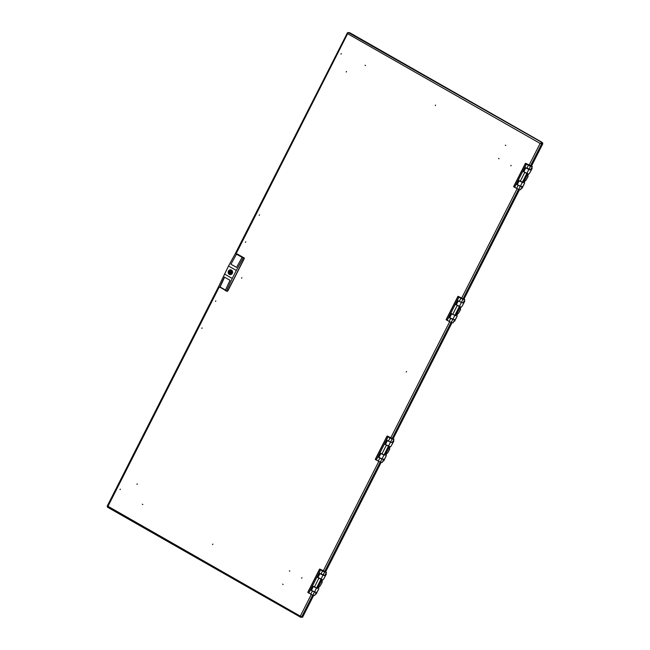 <?xml version="1.0" encoding="UTF-8"?>
<svg xmlns="http://www.w3.org/2000/svg" width="650" height="650" viewBox="0 0 650 650"><rect width="100%" height="100%" fill="white"/><g stroke="black" fill="none" stroke-linecap="round" stroke-linejoin="round"><path stroke-width="0.97" d="M201.833 328.437L202.118 327.876L201.833 328.437M120.039 489.669L120.323 489.109L120.039 489.669M215.532 301.429L215.816 300.869L215.532 301.429M259.48 214.801L259.196 215.361L259.48 214.801M341.283 53.568L340.998 54.129L341.283 53.568M245.781 241.808L245.497 242.369L245.781 241.808M289.843 571.155L289.323 570.863L289.843 571.155M499.054 158.771L498.542 158.478L499.054 158.771M212.842 544.066L212.558 544.627L212.842 544.066M346.483 71.459L346.198 72.02L346.483 71.459M365.032 65.236L365.544 65.528L365.032 65.236M136.979 484.404L137.264 483.844L136.979 484.404M142.317 504.229L142.829 504.522L142.317 504.229M241.873 277.648L241.589 278.208L241.873 277.648M301.641 578.24L301.925 577.679L301.641 578.24M283.091 584.464L282.579 584.171L283.091 584.464M435.273 105.633L435.557 105.072L435.273 105.633M406.526 371.491L406.242 372.052L406.526 371.491M511.136 165.295L510.851 165.856L511.136 165.295M505.806 145.47L505.294 145.178L505.806 145.47M540.183 143.431L542.344 143.414L542.604 142.854L541.946 142.252L349.814 32.752L348.238 32.5L236.194 253.581M311.261 594.539L300.406 615.94L300.69 617.297L107.421 507.146L107.989 506.277L301.104 616.614M313.706 595.327L302.583 617.24L301.088 616.801L300.633 615.972L301.113 616.817M530.465 165.912L541.816 143.536L542.831 143.691L541.32 143.227L541.588 142.691L540.126 143.423L347.717 33.759L347.449 32.76L235.04 254.15M325.666 571.813L319.914 569.091A4.81 0.601 26.9 0 0 319.54 569.14A4.81 0.601 26.9 0 0 319.621 569.367L324.618 572.049L326.487 572.325L325.666 571.813L381.192 462.296M393.12 438.774L452.059 322.619M463.986 299.098L519.545 189.589M531.513 166.075L525.753 163.361A4.81 0.601 26.9 0 0 525.379 163.41A4.81 0.601 26.9 0 0 525.468 163.638L530.457 166.311L532.334 166.587L531.513 166.075L542.831 143.691M348.238 32.5L542.604 142.854M301.982 617.142L300.787 617.337L301.056 616.809M219.196 287.081L107.989 506.277L107.209 506.309L108.217 506.317L107.729 506.586M107.989 506.277L107.209 506.309L107.989 506.277M348.01 32.849L347.449 32.76L347.929 33.036M347.937 33.044L347.937 33.8L347.937 33.044M230.75 272.439A0.455 0.414 -81.1 0 0 230.457 271.781A0.455 0.414 -81.1 0 0 230.019 272.017A0.455 0.414 -81.1 0 0 230.311 272.675A0.455 0.414 -81.1 0 0 230.75 272.439M230.311 272.675L231.327 272.838A0.455 0.414 -81.1 0 0 231.798 272.521M231.684 272.058A0.455 0.414 -81.1 0 0 231.465 271.944L230.457 271.781M232.156 273.236A2.178 2.015 -81.1 0 0 232.318 272.813L231.676 272.447A1.414 1.308 -81.1 0 0 229.499 271.213L228.857 270.847A2.178 2.015 -81.1 0 0 228.451 271.643L229.092 272.009A1.414 1.308 -81.1 0 0 231.27 273.244L231.912 273.618A2.178 2.015 -81.1 0 0 232.156 273.236M230.011 274.609A2.405 2.226 98.9 0 1 228.434 271.115A2.405 2.226 98.9 0 1 230.758 269.856A2.405 2.226 98.9 0 1 232.334 273.341A2.405 2.226 98.9 0 1 230.011 274.609A2.405 2.226 98.9 0 1 228.483 271.139A2.405 2.226 98.9 0 1 230.783 269.856M237.209 254.012A0.691 0.642 98.9 0 1 237.356 254.069L243.945 257.822A0.691 0.642 98.9 0 1 244.075 257.92M244.262 258.269A0.691 0.642 98.9 0 1 244.197 258.757L227.996 290.68A0.691 0.642 98.9 0 1 227.654 291.005M231.091 271.026A1.414 1.308 -81.1 0 0 230.514 271.367L229.499 271.213M229.702 271.245A2.178 2.015 -81.1 0 0 229.466 271.806L229.986 272.098M230.092 272.561A1.414 1.308 -81.1 0 0 230.685 273.593M225.485 290.054L220.082 286.975L224.607 277.184M242.092 257.359L236.486 254.166L230.937 264.217L236.551 267.41L230.945 264.217L236.519 254.085L242.807 257.384L242.133 257.278L243.23 257.904L236.307 270.465L228.507 266.012L235.422 253.459L236.519 254.085M242.133 257.278L236.551 267.41M242.556 257.343L237.201 254.191M236.486 254.166L237.161 254.272M235.422 253.459L244.359 258.082L227.484 291.338L225.257 290.534L230.027 280.272L224.412 277.079L219.651 287.341L220.456 287.186M244.359 258.082L243.23 257.904M225.363 290.314L220.326 287.446M228.507 266.012L218.554 286.715L219.651 287.341M224.453 273.999L232.261 278.444L236.307 270.465M232.261 278.444L226.354 291.159M232.074 273.374L231.27 273.244M229.978 272.147L229.092 272.009M229.466 271.806L228.451 271.643M528.442 169.236L526.305 168.171M521.893 182.138L519.756 181.074M531.602 168.025L532.22 168.277L529.409 173.55A1.576 0.569 -60.3 0 0 528.158 174.858A1.576 0.569 -60.3 0 0 527.971 176.321A1.576 0.569 -60.3 0 0 527.995 176.337L527.906 176.272M522.381 182.276L519.212 180.765L517.262 184.616L520.479 186.249M522.397 182.414L523.274 182.634L522.746 182.333M527.824 176.004L528.141 176.321L526.037 180.204A1.576 0.569 -60.3 0 0 524.786 181.504A1.576 0.569 -60.3 0 0 524.591 182.975A1.576 0.569 -60.3 0 0 524.623 182.983L524.534 182.926M527.028 173.347L523.811 171.714L525.761 167.862L528.929 169.374M530.879 169.455L531.009 169.918L528.946 169.512M523.096 182.146L523.518 182.39L527.906 173.737L526.914 173.298L528.799 169.569M532.22 168.277L531.708 167.814M521.601 187.744L522.096 188.224L524.664 182.999M521.974 187.964L522.551 186.834L521.958 186.493M521.926 188.232L521.479 187.98L521.95 188.248L524.623 182.983M529.409 173.55L532.074 168.293L531.448 168.326M531.253 169.666L531.83 168.537M522.551 186.834L520.366 186.201L522.259 182.471M528.483 165.401L530.197 166.091L528.483 165.401M526.419 173.225L524.266 172.128M519.87 186.127L517.717 185.039M523.819 171.771L527.906 173.737M522.957 182.293L527.378 173.582M517.27 184.673L520.268 186.396L521.869 186.436M516.417 184.486L518.513 180.359L522.925 182.366M522.966 171.584L525.054 167.456L530.709 169.658L532.261 166.595M525.379 163.41L513.638 186.558A4.81 0.601 26.9 0 0 513.719 186.786L518.716 189.459L520.52 189.743L522.072 186.68M529.384 165.539L528.052 165.002L529.384 165.539M460.956 302.266L458.811 301.194M454.407 315.169L452.262 314.096M464.116 301.048L464.734 301.299L461.914 306.581A1.576 0.569 -60.3 0 0 460.671 307.889A1.576 0.569 -60.3 0 0 460.476 309.351A1.576 0.569 -60.3 0 0 460.509 309.359L460.419 309.303M449.784 317.704L448.931 317.517L451.019 313.389L454.943 315.421L451.726 313.796L449.767 317.647L452.993 319.28M454.911 315.445L455.78 315.664L455.26 315.364M460.338 309.026L460.647 309.351L458.543 313.227A1.576 0.569 -60.3 0 0 457.291 314.535A1.576 0.569 -60.3 0 0 457.104 315.998A1.576 0.569 -60.3 0 0 457.129 316.014L457.048 315.949M459.55 306.345L456.316 304.744L458.274 300.885L461.492 302.518L463.214 302.681L464.839 299.618L458.266 296.384A4.81 0.601 26.9 0 0 457.892 296.433A4.81 0.601 26.9 0 0 457.974 296.66L462.971 299.341L464.774 299.626M463.385 302.486L463.515 302.949L461.451 302.534M455.609 315.177L456.032 315.412L460.419 306.767L459.42 306.321L461.313 302.599M464.734 301.299L464.222 300.844M454.106 320.775L454.61 321.254L457.177 316.022M454.488 320.986L455.057 319.857L454.472 319.524M461.914 306.581L464.587 301.316L463.962 301.356M463.767 302.697L464.336 301.567M455.057 319.857L452.879 319.231L454.764 315.502M460.996 298.423L462.711 299.122L460.996 298.423M458.924 306.256L456.771 305.159M452.384 319.158L450.223 318.061M456.332 304.793L459.688 306.369M455.471 315.323L459.883 306.613M448.931 317.517L452.774 319.426L454.382 319.467M455.479 304.606L457.567 300.487L461.419 302.396L462.971 299.341M457.892 296.433L446.144 319.581A4.81 0.601 26.9 0 0 446.233 319.808L451.222 322.489L453.026 322.774L454.577 319.711M459.323 306.524L454.87 315.307L455.431 315.396M461.898 298.569L460.566 298.033L461.898 298.569M390.089 441.943L387.952 440.879M383.541 454.846L381.404 453.781M393.25 440.733L393.868 440.984L391.056 446.257A1.576 0.569 -60.3 0 0 389.805 447.566A1.576 0.569 -60.3 0 0 389.618 449.028L389.553 448.979M384.028 454.984L380.859 453.473L378.909 457.324L382.143 458.924M389.472 448.711L389.789 449.028L387.676 452.912A1.576 0.569 -60.3 0 0 386.433 454.22A1.576 0.569 -60.3 0 0 386.238 455.683A1.576 0.569 -60.3 0 0 386.271 455.691L386.181 455.634M385.466 444.478L387.392 440.562L390.626 442.195L392.356 442.366L393.981 439.294L387.4 436.069A4.81 0.601 26.9 0 0 387.026 436.118A4.81 0.601 26.9 0 0 387.116 436.345L392.104 439.018L393.908 439.302M388.676 446.022L385.45 444.421L387.408 440.57M392.527 442.163L392.657 442.626L390.593 442.26M384.743 454.854L385.166 455.098L389.553 446.444L388.562 446.006L390.447 442.276M393.868 440.984L393.356 440.521M383.248 460.452L383.744 460.939L386.311 455.707M383.622 460.671L384.199 459.542L383.606 459.201M389.642 449.044A1.576 0.569 -60.3 0 1 389.618 449.028L387.676 452.912M391.056 446.257L393.721 441.001L393.096 441.033M392.901 442.382L393.477 441.244M384.199 459.542L382.013 458.908L383.906 455.187M390.13 438.108L391.844 438.799L390.13 438.108M388.066 445.933L385.913 444.836M381.517 458.835L379.364 457.746M385.409 444.47L388.822 446.046M384.605 455L389.025 446.29M378.918 457.381L381.916 459.111L383.516 459.144M378.064 457.194L380.161 453.066L384.572 455.073M384.613 444.291L386.701 440.164L390.553 442.081L392.104 439.018M387.026 436.118L375.286 459.266A4.81 0.601 26.9 0 0 375.367 459.493L380.364 462.166L382.168 462.451L383.719 459.387M391.032 438.246L389.699 437.71L391.032 438.246M322.603 574.974L320.458 573.901M316.054 587.876L313.909 586.804M325.764 573.755L326.381 574.007L323.562 579.288A1.576 0.569 -60.3 0 0 322.319 580.596A1.576 0.569 -60.3 0 0 322.124 582.059A1.576 0.569 -60.3 0 0 322.156 582.067L322.067 582.01M316.542 588.014L313.373 586.503L311.415 590.354L314.641 591.988M316.558 588.153L317.428 588.372L316.908 588.071M321.986 581.734L322.294 582.059L320.19 585.934A1.576 0.569 -60.3 0 0 318.939 587.242A1.576 0.569 -60.3 0 0 318.752 588.713A1.576 0.569 -60.3 0 0 318.776 588.721L318.695 588.656M317.98 577.501L319.906 573.584L323.082 575.112M321.197 579.053L317.964 577.452L319.922 573.592M325.033 575.193L325.162 575.656L323.099 575.242M317.257 587.884L317.679 588.12L322.067 579.475L321.067 579.036L322.961 575.307M326.381 574.007L325.869 573.552M315.754 593.483L316.257 593.962L318.817 588.729M316.136 593.694L316.704 592.564L316.119 592.231M318.776 588.721L316.111 593.978L315.64 593.71M323.562 579.288L326.235 574.031L325.609 574.064M325.414 575.404L325.983 574.275M316.704 592.564L314.527 591.939L316.412 588.209M322.644 571.131L324.358 571.829L322.644 571.131M320.572 578.963L318.419 577.866M314.031 591.866L311.87 590.769M317.923 577.492L321.336 579.077M317.119 588.031L321.531 579.321M311.431 590.411L314.421 592.134L316.03 592.174M310.578 590.224L312.666 586.097L317.078 588.104M317.119 577.322L319.215 573.194L324.862 575.388L326.422 572.333M319.54 569.14L307.791 592.288A4.81 0.601 26.9 0 0 307.881 592.516L312.869 595.197L314.673 595.481L316.225 592.418M323.546 571.277L322.213 570.741L323.546 571.277M323.221 570.976L378.747 461.508M390.707 437.946L449.613 321.831M461.573 298.269L517.099 188.801M529.059 165.238L540.126 143.423M301.576 617.077L312.691 595.156M324.618 571.651L380.185 462.126M392.113 438.62L451.051 322.449M462.971 298.935L518.538 189.418M107.429 507.146L300.609 617.24M228.556 271.188A2.259 2.088 98.9 0 1 231.4 270.238A2.259 2.088 98.9 0 1 232.213 273.268A2.259 2.088 98.9 0 1 229.369 274.227A2.259 2.088 98.9 0 1 228.556 271.188M531.009 169.918L530.481 169.618M527.995 176.337L526.037 180.204M524.672 172.559L520.219 181.334M528.32 165.368L526.768 168.431M526.362 164.263L514.621 187.403M518.123 185.461L516.571 188.516M520.268 186.396L518.716 189.459M530.457 166.311L528.905 169.374M525.468 163.638L513.719 186.786M526.809 173.493L522.356 182.276M525.744 167.854L523.762 171.754M525.224 167.554L523.144 171.657M516.596 184.567L518.676 180.456M517.213 184.665L519.196 180.757M463.515 302.949L462.995 302.648M460.509 309.359L458.543 313.227M457.129 316.014L454.464 321.271M460.419 306.767L459.721 306.369M457.186 305.581L452.725 314.364M460.826 298.399L459.274 301.462M458.876 297.286L447.135 320.434M450.637 318.484L449.085 321.547M452.774 319.426L451.222 322.489M457.974 296.66L446.233 319.808M458.258 300.877L456.276 304.785M457.738 300.584L455.65 304.688M449.109 317.59L451.189 313.487M449.727 317.688L451.709 313.779M392.657 442.626L392.129 442.325M386.271 455.691L383.598 460.956M389.553 446.444L388.854 446.054M386.319 445.266L381.867 454.041M389.967 438.076L388.408 441.139M388.009 436.971L376.269 460.111M379.771 458.169L378.219 461.224M381.916 459.111L380.364 462.166M387.116 436.345L375.367 459.493M388.456 446.201L384.004 454.984M386.872 440.261L384.792 444.364M378.243 457.275L380.323 453.164M378.861 457.372L380.843 453.464M325.162 575.656L324.642 575.356M322.156 582.067L320.19 585.934M322.067 579.475L321.368 579.077M318.833 578.289L314.373 587.072M322.473 571.106L320.921 574.169M320.523 569.993L308.783 593.141M312.284 591.191L310.733 594.254M314.421 592.134L312.869 595.197M324.618 572.049L323.066 575.112M319.621 569.367L307.881 592.516M320.97 579.231L316.517 588.014M319.386 573.292L317.298 577.395M310.757 590.298L312.837 586.194M311.374 590.395L313.357 586.487M107.169 506.196L218.879 286.016M230.815 269.864L228.475 271.131C227.882 272.894 228.418 274.056 230.068 274.617M527.451 173.574L522.99 182.357M522.145 186.672L520.593 189.735M532.334 166.587L530.782 169.65M459.956 306.605L455.504 315.38M454.651 319.702L453.099 322.766M464.839 299.618L463.288 302.673M389.098 446.282L384.637 455.065M383.793 459.379L382.241 462.442M393.981 439.294L392.429 442.358M315.64 593.718L316.095 593.978M321.604 579.312L317.151 588.096M316.298 592.41L314.746 595.473M326.487 572.325L324.935 575.38"/></g></svg>
